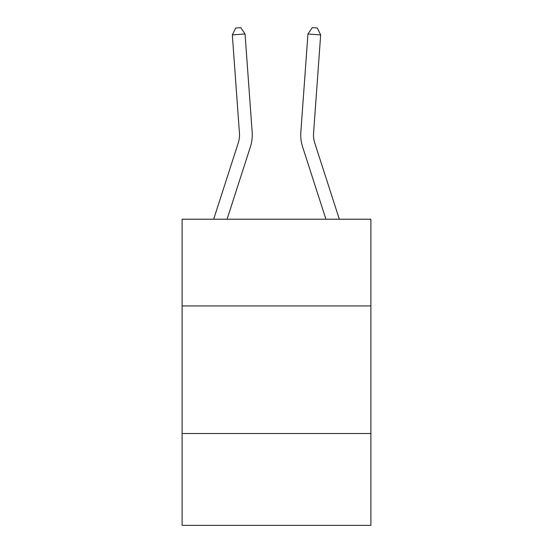 <?xml version="1.0" encoding="UTF-8"?>
<svg xmlns="http://www.w3.org/2000/svg" width="553" height="553" viewBox="0 0 553 553"><rect width="100%" height="100%" fill="white"/><g stroke="black" fill="none" stroke-linecap="round" stroke-linejoin="round"><path stroke-width="0.83" d="M370.89 305.954L370.89 219.216L182.11 219.216L182.11 305.954L370.89 305.954L370.89 525.35L182.11 525.35L182.11 305.954M370.89 433.511L182.11 433.511M252.168 132.271L245.055 33.989L252.168 132.271A38.268 38.268 0 0 1 250.419 146.773L227.069 219.216M213.665 219.216L238.281 142.861A25.514 25.514 -94.2 0 0 239.442 133.19L232.336 34.908L235.675 28.016L240.762 27.65L245.055 33.989L232.336 34.908M339.335 219.216L314.719 142.861A25.514 25.514 94.2 0 1 313.558 133.19L320.664 34.908L307.945 33.989L300.832 132.271A38.268 38.268 0 0 0 302.581 146.773L325.931 219.216M238.281 142.861A25.514 25.514 0 0 0 239.442 133.19A25.514 25.514 0 0 1 238.281 142.861A25.514 25.514 0 0 0 239.442 133.19A25.514 25.514 0 0 1 238.281 142.861A25.514 25.514 0 0 0 239.442 133.19A25.514 25.514 0 0 1 238.281 142.861A25.514 25.514 0 0 0 239.442 133.19A25.514 25.514 0 0 1 238.281 142.861A25.514 25.514 0 0 0 239.442 133.19A25.514 25.514 0 0 1 238.281 142.861A25.514 25.514 0 0 0 239.442 133.19M314.719 142.861A25.514 25.514 0 0 1 313.558 133.19A25.514 25.514 0 0 0 314.719 142.861A25.514 25.514 0 0 1 313.558 133.19A25.514 25.514 0 0 0 314.719 142.861A25.514 25.514 0 0 1 313.558 133.19A25.514 25.514 0 0 0 314.719 142.861A25.514 25.514 0 0 1 313.558 133.19A25.514 25.514 0 0 0 314.719 142.861A25.514 25.514 0 0 1 313.558 133.19A25.514 25.514 0 0 0 314.719 142.861A25.514 25.514 0 0 1 313.558 133.19M320.664 34.908L317.325 28.016L312.238 27.65L307.945 33.989L300.832 132.271"/></g></svg>
